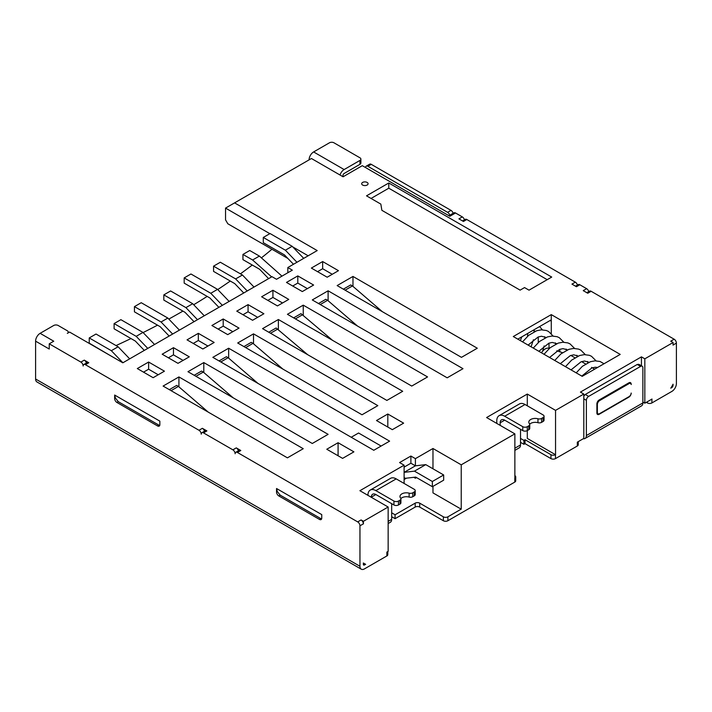<?xml version="1.0" encoding="UTF-8"?>
<svg xmlns="http://www.w3.org/2000/svg" width="712" height="712" viewBox="0 0 712 712"><rect width="100%" height="100%" fill="white"/><g stroke="black" fill="none" stroke-linecap="round" stroke-linejoin="round"><path stroke-width="1.07" d="M541.476 352.814A7.992 4.61 -60 0 1 545.285 348.907A7.992 4.61 -60 0 1 548.747 348.275L549.299 348.453M362.622 185.04A3.195 1.842 180 0 1 361.687 183.74A3.195 1.842 180 0 1 363.654 182.032A3.195 1.842 180 0 1 367.143 182.432A3.195 1.842 180 0 1 368.077 183.74A3.195 1.842 180 0 1 366.102 185.44A3.195 1.842 180 0 1 362.622 185.04M143.521 372.154L148.612 369.217L148.612 362.034L164.436 371.175L153.133 377.698L137.309 368.558L148.612 362.034M148.612 369.217L158.215 374.761M317.57 271.664L322.652 268.727L322.652 261.553L338.476 270.685L327.173 277.217L311.358 268.077L322.652 261.553M322.652 268.727L332.264 274.28M292.703 286.019L297.794 283.082L297.794 275.909L313.618 285.04L302.315 291.564L286.491 282.433L297.794 275.909M297.794 283.082L307.397 288.636M267.846 300.375L272.927 297.438L272.927 290.265L288.752 299.396L277.449 305.92L261.624 296.788L272.927 290.265M272.927 297.438L282.531 302.983M242.979 314.731L248.061 311.794L248.061 304.62L263.885 313.752L252.582 320.275L236.767 311.144L248.061 304.62M248.061 311.794L257.673 317.338M193.255 343.442L198.337 340.505L198.337 333.332L214.161 342.463L202.858 348.987L187.034 339.855L198.337 333.332M198.337 340.505L207.94 346.05M168.388 357.798L173.47 354.861L173.47 347.678L189.294 356.819L177.991 363.343L162.176 354.211L173.47 347.678M173.47 354.861L183.082 360.406M287.817 272.758L287.817 267.543L292.338 270.151L276.514 279.282L271.993 276.674L122.82 362.808L69.58 332.068L67.32 333.376A3.195 1.842 0 0 0 68.254 332.068A3.195 1.842 0 0 0 67.32 330.768L58.206 325.5A3.195 1.842 0 0 0 53.685 325.5L40.121 333.332A6.39 3.694 120 0 0 35.6 341.164L35.6 379.007A6.39 3.694 120 0 0 36.926 381.935L361.278 569.199A6.39 3.694 -60 0 1 359.952 566.271L359.952 525.812A3.195 1.842 -120 0 0 357.691 521.896L361.082 519.947A3.195 1.842 60 0 1 363.343 523.854L359.952 525.812M642.874 402.058L644.832 403.188L644.832 358.821L673.089 342.508L670.749 341.164L674.139 339.206L591.147 291.288L587.756 293.246L583.235 290.638L586.626 288.68L579.844 284.764L576.453 286.722L571.941 284.115L575.332 282.157L466.832 219.519L463.441 221.476L458.92 218.86L462.311 216.902L455.529 212.986L449.877 216.252C448.658 215.549 448.658 215.549 449.877 216.252L362.292 165.682L343.077 176.781L311.438 158.509L234.586 202.875L317.205 250.58L287.817 267.543M278.383 329.442L278.383 319.51L402.698 391.288L386.874 400.42L262.559 328.641L278.383 319.51M268.771 332.237L276.123 327.992L307.744 354.736M228.65 358.154L228.65 348.221L389.606 441.146L373.782 450.278L212.835 357.353L228.65 348.221M219.047 360.94L226.389 356.703L228.143 357.709L258.02 383.448M204.273 315.772L192.703 303.712L170.613 290.959L163.831 294.875L163.831 300.09L185.04 312.337L194.02 321.69M163.831 294.875L185.921 307.628L197.491 319.688M192.703 303.712L185.921 307.628M227.724 334.631L211.9 325.5L223.203 318.976L239.027 328.107L227.724 334.631M223.203 318.976L223.203 326.149L218.112 329.086M404.105 483.448L404.105 472.359L415.408 465.826L410.886 463.218L404.105 467.134M404.105 477.574L405.359 478.295L415.71 477.093L432.362 486.714L432.362 481.49L414.455 471.148L404.105 472.359L404.105 465.176L399.583 462.569L410.886 456.045L415.408 458.653L432.976 448.507L461.234 464.82L514.865 433.857L486.608 417.543L527.298 394.056L555.547 410.37L583.804 394.056L583.804 438.423L577.405 442.125M432.362 486.714L443.665 480.182L443.665 474.966L425.758 464.624L415.408 465.826L415.408 458.653M432.362 481.49L443.665 474.966M414.455 471.148L425.758 464.624M413.823 477.316L415.408 478.224L415.408 477.129M410.886 463.218L410.886 456.045M404.105 479.532L406.472 478.17M644.832 403.188L651.996 399.058M386.892 552.067L388.147 551.382L388.147 507.015L359.898 490.702L404.105 465.176M269.839 233.67L225.544 208.1L225.544 219.839L227.804 223.755L287.87 258.438M432.976 468.799L432.976 468.087L432.362 468.443M416.538 477.574L415.408 478.224M367.944 495.347L367.944 495.196A11.187 6.461 -120 0 1 370.258 490.07A11.187 6.461 -120 0 1 375.856 490.621L393.941 501.061A3.195 1.842 0 0 0 398.453 501.061L399.975 500.189A3.195 1.842 0 0 0 400.909 498.881A3.195 1.842 0 0 0 400.598 498.089A6.39 3.694 180 0 1 399.975 496.495A6.39 3.694 180 0 1 409.124 493.167A3.195 1.842 0 0 0 412.764 492.802L414.277 491.93A3.195 1.842 0 0 0 415.212 490.621A3.195 1.842 0 0 0 414.277 489.322L396.201 478.882L375.856 490.621M527.298 405.804L527.298 394.056M496.78 423.418L496.78 420.81A11.187 6.461 -120 0 1 499.094 415.683A11.187 6.461 -120 0 1 504.692 416.244L522.777 426.684A3.195 1.842 0 0 0 527.298 426.684L528.811 425.803A3.195 1.842 0 0 0 529.746 424.503A3.195 1.842 0 0 0 529.434 423.702A6.39 3.694 180 0 1 528.811 422.109A6.39 3.694 180 0 1 537.961 418.781A3.195 1.842 0 0 0 541.601 418.425L543.114 417.543A3.195 1.842 0 0 0 544.057 416.244A3.195 1.842 0 0 0 543.114 414.936L525.038 404.496L504.692 416.244M620.214 354.407L582.229 376.337L513.29 336.536L551.275 314.615L620.214 354.407M550.109 320.507L551.275 321.174M551.275 333.625L551.275 319.83L517.811 339.152M40.121 333.332L53.756 341.208L49.235 343.816L49.235 349.031L35.6 341.164M88.795 362.737L85.404 364.695A3.195 1.842 -120 0 0 83.802 364.535L87.193 362.577A3.195 1.842 60 0 1 88.795 362.737L84.274 360.13A3.195 1.842 60 0 1 86.392 363.04M206.898 430.92L203.507 432.878A3.195 1.842 -120 0 0 201.905 432.718L205.296 430.76A3.195 1.842 60 0 1 206.898 430.92L202.377 428.312A3.195 1.842 60 0 1 204.495 431.232M240.798 450.5L237.407 452.458A3.195 1.842 -120 0 0 235.814 452.298L239.205 450.34A3.195 1.842 60 0 1 240.798 450.5L236.277 447.884A3.195 1.842 60 0 1 238.395 450.803M363.423 523.899L363.423 521.291L361.082 519.947M673.089 342.508L673.089 345.115M555.547 454.737L555.547 410.37M670.829 388.182L673.089 384.266M363.387 563.032L365.648 564.331L363.343 563.005L363.343 564.313A1.602 0.926 -60 0 0 363.681 565.043A1.602 0.926 -60 0 0 364.473 564.963L363.343 564.313M363.423 521.291L388.147 507.015M514.865 478.233L514.865 433.857M461.234 509.196L461.234 464.82M49.235 343.816L80.883 362.088L84.274 360.13M85.404 364.695L198.986 430.27L202.377 428.312M203.507 432.878L232.886 449.842L236.277 447.884M237.407 452.458L357.691 521.896M641.441 365.781L641.441 356.863L580.413 392.098L583.804 394.056M641.441 356.863L644.832 358.821M366.52 195.836L388.779 182.993L551.72 277.066L529.025 290.167L524.539 287.577L520.116 290.14L381.863 210.316L380.84 204.104L366.52 195.836M477.289 348.221L461.465 357.353L337.15 285.583L352.974 276.443L477.289 348.221M427.565 376.933L411.741 386.064L287.425 314.295L303.241 305.154L427.565 376.933M287.425 457.843L163.101 386.064L178.926 376.933L303.241 448.702L287.425 457.843M376.506 420.534L387.809 414.01L403.633 423.142L392.33 429.665L376.506 420.534M326.781 449.245L338.084 442.713L353.9 451.853L342.606 458.377L326.781 449.245M447.18 377.814L312.283 299.939L328.107 290.799L462.996 368.683L447.18 377.814M377.832 405.635L362.016 414.776L237.692 342.997L253.517 333.866L377.832 405.635M328.107 434.347L312.283 443.487L187.968 371.708L203.792 362.577L328.107 434.347M578.26 441.627L578.26 444.688A3.195 1.842 180 0 1 577.325 445.997L555.476 458.608A3.195 1.842 180 0 1 550.954 458.608L550.954 454.692A3.195 1.842 0 0 0 555.476 454.692L527.298 438.423L527.298 430.6A3.195 1.842 180 0 1 522.777 430.6L522.777 426.684M461.198 509.169L432.976 492.882L432.976 486.358M586.626 288.68A3.195 1.842 60 0 1 588.744 291.6M586.822 292.703L589.554 291.128A3.195 1.842 60 0 1 591.147 291.288M674.139 339.206A3.195 1.842 60 0 1 676.4 343.122L673.009 345.08M651.916 399.014L651.916 402.93L671.879 391.404A6.39 3.694 -60 0 0 676.4 383.572L676.4 343.122M366.271 166.136L369.662 164.178A3.195 1.842 60 0 1 371.255 164.339L367.864 166.297A3.195 1.842 -120 0 0 366.271 166.136A3.195 1.842 -120 0 0 365.603 167.596M449.735 215.255A3.195 1.842 -120 0 0 447.617 212.336L451.007 210.378L371.255 164.339M451.007 210.378A3.195 1.842 60 0 1 453.126 213.297M448.943 215.709L453.936 212.835A3.195 1.842 60 0 1 455.529 212.986M462.311 216.902A3.195 1.842 60 0 1 464.429 219.821M462.506 220.934L465.23 219.358A3.195 1.842 60 0 1 466.832 219.519M575.332 282.157A3.195 1.842 60 0 1 577.441 285.067M575.519 286.18L578.251 284.604A3.195 1.842 60 0 1 579.844 284.764M169.322 389.651L176.665 385.415L178.418 386.42L208.296 412.159M178.926 386.865L178.926 376.933M387.809 427.058L387.809 414.01M432.976 468.087L432.976 448.507M338.084 455.769L338.084 442.713M293.638 317.881L300.98 313.636L332.611 340.38M303.241 315.087L303.241 305.154M318.504 303.526L325.847 299.28L327.6 300.295L320.249 304.531M328.107 300.731L328.107 290.799M343.362 289.17L350.713 284.925L352.458 285.939L345.115 290.176M352.974 286.375L352.974 276.443M308.163 255.795L292.712 246.877M282.887 369.092L253.009 343.353L251.256 342.347L243.913 346.593M253.517 343.798L253.517 333.866M194.18 375.295L201.532 371.059L203.276 372.065L233.162 397.803M203.792 372.51L203.792 362.577M223.203 326.149L232.806 331.694M551.275 319.83L551.275 314.615M388.779 182.993L388.779 188.208L547.199 279.674M371.041 198.452L388.779 188.208M574.896 357.762L570.908 355.457A12.789 7.378 120 0 0 570.837 355.422M583.804 396.023L585.273 394.466L637.258 364.455L638.895 364.313L642.215 366.226A3.195 1.842 120 0 0 640.613 366.386L637.258 364.455M225.544 208.1L234.586 202.875M235.814 452.298A3.195 1.842 -120 0 0 235.147 453.758A3.195 1.842 -120 0 0 232.886 449.842M201.905 432.718A3.195 1.842 -120 0 0 201.247 434.187A3.195 1.842 -120 0 0 198.986 430.27M83.802 364.535A3.195 1.842 -120 0 0 83.144 365.995A3.195 1.842 -120 0 0 80.883 362.088M319.483 519.413L320.845 518.63L280.163 495.134L278.801 495.926L319.483 519.413A3.195 1.842 60 0 0 321.085 519.573A3.195 1.842 60 0 0 321.744 518.113L321.744 514.607L276.541 488.512L276.541 492.01L277.324 491.556L276.541 488.512M157.592 425.945L158.954 425.162L118.272 401.675L116.91 402.458L157.592 425.945A3.195 1.842 60 0 0 159.194 426.105A3.195 1.842 60 0 0 159.853 424.646L159.853 421.139L114.65 395.044L114.65 398.542L115.433 398.088L114.65 395.044M116.029 345.578A769.859 444.475 0 0 0 130.981 338.547M143.121 332.575A769.859 444.475 0 0 0 157.521 325.162M168.806 319.074A769.859 444.475 0 0 0 182.913 311.108M193.691 304.745A769.859 444.475 0 0 0 207.174 296.406M217.756 289.553A769.859 444.475 0 0 0 230.296 281.044M240.425 273.844A769.859 444.475 0 0 0 252.262 265.024M261.402 257.877A769.859 444.475 0 0 0 271.957 249.245M365.603 564.313L364.473 564.963M415.185 503.153A3.195 1.842 180 0 1 419.706 503.153L419.706 507.069A3.195 1.842 0 0 0 415.185 507.069L415.185 503.153L395.071 514.767L391.68 512.809M514.785 478.188A3.195 1.842 0 0 0 515.719 476.88L515.719 480.796A3.195 1.842 180 0 1 514.785 482.095L447.884 520.73A3.195 1.842 180 0 1 443.362 520.73L443.362 516.814L419.706 503.153M443.362 516.814A3.195 1.842 0 0 0 447.884 516.814L447.884 520.73M461.154 509.151L447.884 516.814M515.719 476.88A3.195 1.842 0 0 0 514.865 475.616M550.954 454.692L525.038 439.731L523.907 440.381L520.517 438.423M673.009 384.222L673.009 385.53A1.602 0.926 -60 0 1 671.879 387.488L670.749 388.138M651.916 402.93A3.195 1.842 180 0 1 647.395 402.93L647.395 401.71M646.345 402.325L647.395 402.93M520.517 442.339L523.907 444.297L525.038 443.647L550.954 458.608M419.706 507.069L443.362 520.73M391.68 516.725L395.071 518.683L415.185 507.069M387.791 551.595L387.791 554.657A3.195 1.842 180 0 1 386.856 555.965L364.473 568.879A6.39 3.694 -60 0 1 361.278 569.199M395.071 514.767L395.071 518.683M523.907 440.381L523.907 444.297M525.038 439.731L525.038 443.647M116.91 402.458A3.195 1.842 60 0 1 114.65 398.542M115.433 398.088L118.272 401.675M158.954 425.162L159.71 425.473M278.801 495.926A3.195 1.842 60 0 1 276.541 492.01M277.324 491.556L280.163 495.134M320.845 518.63L321.602 518.941M447.617 212.336L367.864 166.297M343.006 176.736L343.006 175.428A1.602 0.926 120 0 1 344.136 173.47L359.952 164.339L359.952 160.423A3.195 1.842 0 0 0 360.895 159.114A3.195 1.842 0 0 0 359.952 157.806L333.964 142.8A3.195 1.842 0 0 0 329.442 142.8L313.618 151.941A6.39 3.694 -60 0 0 309.097 159.764M585.273 394.466L588.628 396.406A3.195 1.842 120 0 0 586.368 400.322L586.368 435.557A6.39 3.694 60 0 1 585.042 438.476A6.39 3.694 60 0 1 583.288 438.726M585.042 438.476L641.548 405.858A6.39 3.694 -120 0 0 642.874 402.93L642.874 367.695A3.195 1.842 120 0 0 642.215 366.226M588.628 396.406L640.613 366.386M631.144 393.077A3.195 1.842 -60 0 1 628.892 397.118L599.148 414.295A3.195 1.842 -60 0 1 597.546 414.446A3.195 1.842 -60 0 1 596.887 412.987L596.887 403.9A3.195 1.842 -60 0 1 599.148 399.984L628.892 382.816A3.195 1.842 -60 0 1 630.485 382.656A3.195 1.842 -60 0 1 631.126 384.498M514.865 450.376L519.19 447.875A6.39 3.694 -120 0 0 520.517 444.955L520.517 429.292M529.746 424.503L529.746 428.41A3.195 1.842 180 0 1 528.811 429.719L528.811 425.803M529.692 424.156A6.39 3.694 180 0 1 537.961 422.697L537.961 418.781M541.601 418.425L541.601 422.341A3.195 1.842 180 0 1 537.961 422.697M541.601 422.341L543.114 421.459L543.114 417.543M544.057 416.244L544.057 420.16A3.195 1.842 180 0 1 543.114 421.459M527.298 426.684L527.298 430.6L528.811 429.719M504.692 420.16A6.39 3.694 -120 0 0 501.497 419.84A6.39 3.694 -120 0 0 500.171 422.768L504.692 420.16L522.777 430.6M499.094 415.683L519.44 403.944A11.187 6.461 60 0 1 525.038 404.496M500.171 425.375L500.171 422.768M388.147 523.534L390.354 522.261A6.39 3.694 -120 0 0 391.68 519.333L388.147 521.371M400.909 498.881L400.909 502.797A3.195 1.842 180 0 1 399.975 504.105L399.975 500.189M400.856 498.542A6.39 3.694 180 0 1 409.124 497.083L409.124 493.167M412.764 492.802L412.764 496.718A3.195 1.842 180 0 1 409.124 497.083M412.764 496.718L414.277 495.846L414.277 491.93M415.212 490.621L415.212 494.537A3.195 1.842 180 0 1 414.277 495.846M398.453 501.061L398.453 504.977A3.195 1.842 180 0 1 393.941 504.977L393.941 501.061M398.453 504.977L399.975 504.105M375.856 494.537A6.39 3.694 -120 0 0 372.661 494.226A6.39 3.694 -120 0 0 371.335 497.154L375.856 494.537L393.941 504.977M370.258 490.07L390.603 478.322A11.187 6.461 60 0 1 396.201 478.882M391.68 503.678L391.68 519.333M359.952 160.423L344.136 169.554A6.39 3.694 120 0 0 340.016 175.01M360.895 159.114L360.895 163.03A3.195 1.842 180 0 1 359.952 164.339M631.241 384.524A3.195 1.842 120 0 0 630.61 383.457A3.195 1.842 120 0 0 629.008 383.617L599.629 400.58A3.195 1.842 120 0 0 597.368 404.496L597.368 412.328A3.195 1.842 120 0 0 598.027 413.788A3.195 1.842 120 0 0 599.629 413.627L629.008 396.664A3.195 1.842 120 0 0 631.25 393.104M351.221 437.257L358.572 433.012L381.125 446.041M253.009 343.353L245.658 347.598M203.276 372.065L195.934 376.31M228.143 357.709L220.8 361.954M277.867 329.006L270.524 333.243M281.961 276.14L259.382 256.08L252.6 259.996L271.619 276.897M259.382 256.08L249.725 250.508L242.943 254.424L252.6 259.996M242.943 254.424L242.943 259.64L259.631 269.278L268.611 278.632M303.73 258.358L292.151 246.29L270.07 233.536L263.289 237.452L285.37 250.206L296.948 262.265M292.151 246.29L285.37 250.206M263.289 237.452L263.289 242.676L284.497 254.923L293.478 264.277M352.458 285.939L382.335 311.669M327.6 300.295L357.477 326.025M302.733 314.651L295.391 318.887M178.418 386.42L171.067 390.666M254.006 287.061L242.427 275.001L220.337 262.247L213.555 266.163L213.555 271.388L234.773 283.634L243.744 292.988M213.555 266.163L235.645 278.917L247.224 290.977M242.427 275.001L235.645 278.917M129.682 358.839L118.112 346.78L96.022 334.026L89.24 337.942L89.24 343.157L111.01 355.991M89.24 337.942L111.33 350.687L122.9 362.755M118.112 346.78L111.33 350.687M154.549 344.483L142.97 332.424L120.889 319.67L114.107 323.586L114.107 328.802L135.316 341.048L144.296 350.402M114.107 323.586L136.188 336.34L147.767 348.399M142.97 332.424L136.188 336.34M218.887 307.344L209.906 297.99L184.177 283.127L184.177 277.911L190.958 273.995L217.56 289.357L210.779 293.273L184.177 277.911M210.779 293.273L222.358 305.332M229.139 301.416L217.56 289.357M169.153 336.046L160.182 326.692L134.443 311.838L134.443 306.623L141.225 302.707L167.836 318.068L161.054 321.984L134.443 306.623M161.054 321.984L172.633 334.044M179.415 330.128L167.836 318.068M671.389 387.203L671.879 387.488M673.009 385.53L672.52 385.245M514.785 482.095L514.785 478.242M386.856 555.965L386.856 552.094M555.476 454.692L555.476 458.608M577.325 445.997L577.325 442.143M35.6 379.007L359.952 566.271M586.368 435.557L642.874 402.93M586.368 400.322L583.804 398.836M598.525 413.939L599.148 414.295M514.865 448.213L520.517 444.955M344.136 169.554L313.618 151.941M598.881 400.153L599.629 400.58M629.008 383.617L628.251 383.181M597.368 404.496L596.887 404.22M596.887 412.052L597.368 412.328M604.034 363.752L600.082 361.5L595.054 360.833L590.444 361.705L582.38 366.306L576.213 372.865M596.042 360.815L591.503 356.285L589.34 355.306L584.312 354.629L579.702 355.502L571.647 360.103L565.479 366.671M587.747 362.8L587.605 361.474M585.308 354.62L580.769 350.082L578.607 349.103L573.578 348.435L568.968 349.307L560.905 353.909L554.737 360.468M577.005 356.596L576.871 355.279M574.575 348.417L570.036 343.887L567.873 342.908L562.845 342.232L558.235 343.104L550.171 347.705L544.004 354.273M566.271 350.402L566.138 349.076M563.833 342.223L559.294 337.684L557.131 336.705L552.103 336.037L547.492 336.91L539.438 341.511L533.27 348.07M555.529 344.199L555.396 342.881M553.099 336.019L548.56 331.489L546.398 330.51L541.369 329.834L536.759 330.706L528.696 335.308L522.528 341.876M542.553 351.292L544.155 345.916M544.796 338.004L544.662 336.678M542.366 329.825L539.625 326.559M531.107 346.824L533.413 339.722M534.062 331.801L533.929 330.484M520.365 340.621L521.798 336.847M597.644 367.445L595.179 367.223L591.797 368.006L581.793 376.087M588.957 362.257L584.445 361.029L581.063 361.803L571.051 369.884M578.215 356.053L573.703 354.825L570.33 355.608L560.317 363.69M567.482 349.859L562.969 348.631L559.587 349.405L549.575 357.486M556.748 343.656L552.236 342.428L548.854 343.211L538.842 351.292M546.006 337.461L541.494 336.233L538.121 337.007L528.108 345.089M535.273 331.258L533.226 330.252M581.571 361.616L585.629 363.957M591.547 367.374L594.654 369.172M556.74 350.829L562.498 352.671M68.254 332.068L68.254 332.833M596.887 413.129L598.027 413.788M629.212 382.656L630.61 383.457M559.935 351.853L559.712 349.361M549.041 348.373L548.979 343.157M538.263 342.517L538.236 336.963M527.53 336.322L527.726 333.43"/></g></svg>
